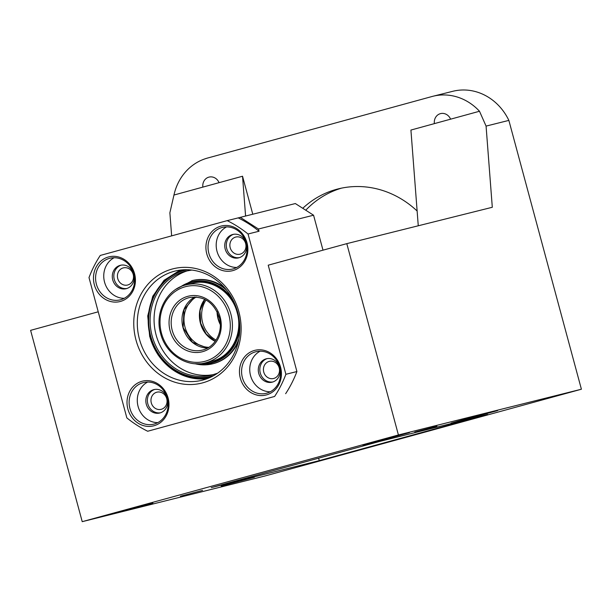 <?xml version="1.0" encoding="UTF-8"?>
<svg xmlns="http://www.w3.org/2000/svg" width="612" height="612" viewBox="0 0 612 612"><rect width="100%" height="100%" fill="white"/><g stroke="black" fill="none" stroke-linecap="round" stroke-linejoin="round"><path stroke-width="0.92" d="M194.999 363.727A42.848 38.801 -104 0 0 212.601 363.819L213.267 363.658A42.848 38.801 -104 0 0 238.206 342.024M224.673 287.877A42.848 38.801 -104 0 0 192.489 280.518L176.233 289.116M187.915 270.672A53.558 48.501 -104 0 0 156.098 334.917A53.558 48.501 -104 0 0 213.863 374.498M149.795 336.546A56.235 50.926 -104 0 0 207.284 378.629L188.825 377.375L171.674 369.097L158.049 354.883L149.695 336.569L147.737 315.945L152.755 296.285L164.077 280.281L180.157 270.114M237.663 312.204A56.235 50.926 76 0 1 202.182 380.228A56.235 50.926 76 0 1 139.429 339.14A56.235 50.926 76 0 1 174.91 271.108A56.235 50.926 76 0 1 237.663 312.204M135.994 340.05A58.913 53.351 -104 0 0 202.794 382.821A58.913 53.351 -104 0 0 238.894 311.837A58.913 53.351 -104 0 0 172.094 269.066A58.913 53.351 -104 0 0 135.994 340.05M100.269 255.441A116.494 105.486 -104 0 0 89 277.596L126.852 417.904A116.494 105.486 -104 0 0 147.699 431.246L274.62 396.446A116.494 105.486 -104 0 0 285.888 374.292L248.036 233.991A116.494 105.486 -104 0 0 227.182 220.641L100.269 255.441M240.332 378.201A23.034 20.854 -104 0 0 266.442 394.916A23.034 20.854 -104 0 0 280.556 367.169A23.034 20.854 -104 0 0 254.447 350.447A23.034 20.854 -104 0 0 240.332 378.201M141.992 381.284A23.034 20.854 -104 0 0 127.877 409.038A23.034 20.854 -104 0 0 153.987 425.753A23.034 20.854 -104 0 0 168.101 398.007A23.034 20.854 -104 0 0 141.992 381.284M120.442 301.441A23.034 20.854 -104 0 0 134.556 273.686A23.034 20.854 -104 0 0 108.446 256.971A23.034 20.854 -104 0 0 94.332 284.718A23.034 20.854 -104 0 0 120.442 301.441M206.787 253.881A23.034 20.854 -104 0 0 232.897 270.603A23.034 20.854 -104 0 0 247.011 242.857A23.034 20.854 -104 0 0 220.901 226.134A23.034 20.854 -104 0 0 206.787 253.881M274.62 396.446L147.699 431.246M285.643 393.692A116.494 105.486 -104 0 0 296.912 371.538L285.888 374.292M248.036 233.991L259.052 231.237L258.455 228.995L313.566 215.217L322.998 250.17M296.912 371.538L268.217 265.187L346.797 243.645L398.42 434.964L581.4 389.224L265.203 475.929L82.222 521.669L398.42 434.964M259.052 231.237A116.494 105.486 -104 0 0 238.206 217.887L227.182 220.641M313.566 215.217L295.344 203.551L238.206 217.887M242.39 377.65A21.42 19.4 -104 0 0 266.297 393.302A21.42 19.4 -104 0 0 279.814 367.384A21.42 19.4 -104 0 0 255.908 351.732A21.42 19.4 -104 0 0 242.39 377.65M143.07 382.668A21.42 19.4 -104 0 0 129.882 408.273A21.42 19.4 -104 0 0 153.841 424.139A21.42 19.4 -104 0 0 154.232 424.039A21.42 19.4 -104 0 0 167.413 398.435A21.42 19.4 -104 0 0 143.453 382.569A21.42 19.4 -104 0 0 143.07 382.668M120.686 299.727A21.42 19.4 -104 0 0 133.875 274.122A21.42 19.4 -104 0 0 109.915 258.256A21.42 19.4 -104 0 0 109.525 258.356A21.42 19.4 -104 0 0 96.336 283.96A21.42 19.4 -104 0 0 120.304 299.826A21.42 19.4 -104 0 0 120.686 299.727M208.853 253.337A21.42 19.4 -104 0 0 232.759 268.989A21.42 19.4 -104 0 0 246.269 243.071A21.42 19.4 -104 0 0 222.37 227.419A21.42 19.4 -104 0 0 208.853 253.337M379.631 441.451L211.239 487.626L319.265 460.629L487.657 414.454L379.631 441.451M82.222 521.669L30.6 330.35L98.226 311.806M240.233 217.329L258.455 228.995M346.797 243.645L492.3 207.277L486.073 126.095L508.863 120.396L581.4 389.224M260.108 351.212A21.42 19.4 -104 0 0 250.553 375.607A21.42 19.4 -104 0 0 270.252 391.787M147.653 382.041A21.42 19.4 -104 0 0 137.983 406.016A21.42 19.4 -104 0 0 157.797 422.624M114.115 257.728A21.42 19.4 -104 0 0 104.445 281.704A21.42 19.4 -104 0 0 124.259 298.312M226.57 226.891A21.42 19.4 -104 0 0 217.008 251.295A21.42 19.4 -104 0 0 236.714 267.475M318.607 458.181L319.265 460.629M245.58 215.99L242.528 176.233L252.771 214.192M418.264 225.782L410.92 130.058L450.585 119.179A9.371 8.484 -104 0 0 440.563 113.61A9.371 8.484 -104 0 0 434.382 123.624M436.892 426.227L414.768 432.072L436.892 426.227M152.878 503.118L119.684 511.877L152.878 503.118M221.215 486.043L254.408 477.284L221.215 486.043M464.447 419.342L497.64 410.583L461.93 420.406L451.098 423.144L464.447 419.342M376.265 441.382L409.459 432.623L373.748 442.445L362.916 445.184L376.265 441.382M180.433 496.233L202.564 490.396L180.433 496.233M171.643 235.872L169.876 212.8L173.953 195.037L242.528 176.233M450.585 119.179L479.494 111.254L486.073 126.095M272.401 382.11A12.049 10.909 -104 0 0 279.814 367.713A12.049 10.909 -104 0 0 266.342 358.785A12.049 10.909 -104 0 0 266.121 358.846A12.049 10.909 -104 0 0 258.708 373.243A12.049 10.909 -104 0 0 272.179 382.171A12.049 10.909 -104 0 0 272.401 382.11M146.283 404.203A12.049 10.909 -104 0 0 159.724 413.008A12.049 10.909 -104 0 0 167.328 398.427A12.049 10.909 -104 0 0 153.88 389.622A12.049 10.909 -104 0 0 146.283 404.203M120.12 265.371A12.049 10.909 -104 0 0 112.707 279.768A12.049 10.909 -104 0 0 126.187 288.696A12.049 10.909 -104 0 0 126.401 288.635A12.049 10.909 -104 0 0 133.821 274.237A12.049 10.909 -104 0 0 120.342 265.31A12.049 10.909 -104 0 0 120.12 265.371M246.246 243.278A12.049 10.909 -104 0 0 232.797 234.472A12.049 10.909 -104 0 0 225.193 249.053A12.049 10.909 -104 0 0 238.642 257.859A12.049 10.909 -104 0 0 246.246 243.278M219.065 182.667A9.371 8.484 -104 0 0 209.036 177.097A9.371 8.484 -104 0 0 202.863 187.111M417.132 211.01A96.405 87.302 -104 0 0 365.555 186.928A96.405 87.302 -104 0 0 338.229 188.886A96.405 87.302 -104 0 0 310.215 202.098A96.405 87.302 -104 0 0 302.749 208.294M479.494 111.254A53.558 48.501 -104 0 0 432.975 96.26A53.558 48.501 -104 0 0 432.011 96.512L207.491 158.072A53.558 48.501 -104 0 0 173.953 195.037M508.863 120.396A53.558 48.501 -104 0 0 452.811 91.295L432.975 96.26M267.115 358.624A12.049 10.909 -104 0 0 260.215 372.739A12.049 10.909 -104 0 0 272.944 381.949M154.66 389.462A12.049 10.909 -104 0 0 147.821 403.813A12.049 10.909 -104 0 0 160.489 412.786M121.122 265.149A12.049 10.909 -104 0 0 114.222 279.263A12.049 10.909 -104 0 0 126.952 288.466M233.577 234.312A12.049 10.909 -104 0 0 226.738 248.663A12.049 10.909 -104 0 0 239.407 257.629M305.748 210.214A96.405 87.302 76 0 1 341.55 188.129M279.187 367.812A8.836 8.002 -104 0 0 269.326 361.355A8.836 8.002 -104 0 0 263.749 372.042A8.836 8.002 -104 0 0 273.61 378.499A8.836 8.002 -104 0 0 279.187 367.812M166.732 398.649A8.836 8.002 -104 0 0 156.871 392.193A8.836 8.002 -104 0 0 151.294 402.88A8.836 8.002 -104 0 0 161.155 409.336A8.836 8.002 -104 0 0 166.732 398.649M117.749 278.567A8.836 8.002 -104 0 0 127.61 285.024A8.836 8.002 -104 0 0 133.186 274.337A8.836 8.002 -104 0 0 123.326 267.88A8.836 8.002 -104 0 0 117.749 278.567M245.642 243.5A8.836 8.002 -104 0 0 235.781 237.043A8.836 8.002 -104 0 0 230.204 247.73A8.836 8.002 -104 0 0 240.065 254.187A8.836 8.002 -104 0 0 245.642 243.5M217.053 311.592A26.783 24.25 -104 0 0 218.071 318.86A26.783 24.25 -104 0 0 220.328 324.681M206.045 299.995A26.783 24.25 -104 0 0 202.633 322.715A26.783 24.25 -104 0 0 216.067 340.088M204.722 299.306A26.783 24.25 -104 0 0 200.43 323.266A26.783 24.25 -104 0 0 215.225 341.32M196.238 297.011A26.783 24.25 -104 0 0 185 327.122A26.783 24.25 -104 0 0 208.814 347.333M194.823 296.958A27.05 24.495 -104 0 0 183.003 327.627A27.05 24.495 -104 0 0 207.59 348.052M172.202 330.327A27.05 24.495 -104 0 0 202.381 350.087C215.156 347.325 223.472 331.574 219.295 317.406C213.68 302.114 203.674 295.512 189.261 297.608A27.05 24.495 -104 0 0 172.202 330.327M170.136 330.878A28.657 25.949 -104 0 0 202.626 351.678A28.657 25.949 -104 0 0 220.182 317.154A28.657 25.949 -104 0 0 187.693 296.353A28.657 25.949 -104 0 0 170.136 330.878M228.834 314.782A38.564 34.922 -104 0 0 185.115 286.783A38.564 34.922 -104 0 0 161.484 333.249A38.564 34.922 -104 0 0 205.204 361.248A38.564 34.922 -104 0 0 228.834 314.782M230.9 314.231A40.17 36.376 -104 0 0 186.079 284.878C166.701 289.139 154.423 312.663 160.589 333.502C165.63 354.034 186.981 368.003 205.563 362.824A40.17 36.376 -104 0 0 230.9 314.231M236.768 309.19A41.241 37.347 -104 0 0 183.439 285.659M202.863 363.375A41.241 37.347 -104 0 0 238.848 317.521M199.902 363.727A41.777 37.829 -104 0 0 239.782 326.762M233.241 300.599A41.777 37.829 -104 0 0 180.662 286.745M194.876 363.719L212.601 363.819A42.848 38.801 -104 0 0 238.879 338.773M226.792 290.425A42.848 38.801 -104 0 0 191.824 280.686M191.793 270.068L185.918 271.116A53.558 48.501 -104 0 0 152.136 335.904A53.558 48.501 -104 0 0 211.897 375.041L217.574 373.198M187.203 269.739A54.629 49.473 -104 0 0 150.759 336.271A54.629 49.473 -104 0 0 213.672 375.653M184.77 269.754A55.164 49.954 -104 0 0 150.284 336.401A55.164 49.954 -104 0 0 211.523 376.785M217.306 312.097L218.316 318.798L220.312 324.115M204.813 299.352L200.078 310.544L200.675 323.212L206.175 334.014L215.279 341.236M194.838 296.958L183.967 309.687L183.149 327.596L192.436 342.276L207.606 348.044M205.563 362.824L211.951 361.225C231.091 357.056 243.385 333.601 237.196 312.656C232.124 292.031 210.811 278.139 192.474 283.28L186.079 284.878"/></g></svg>
